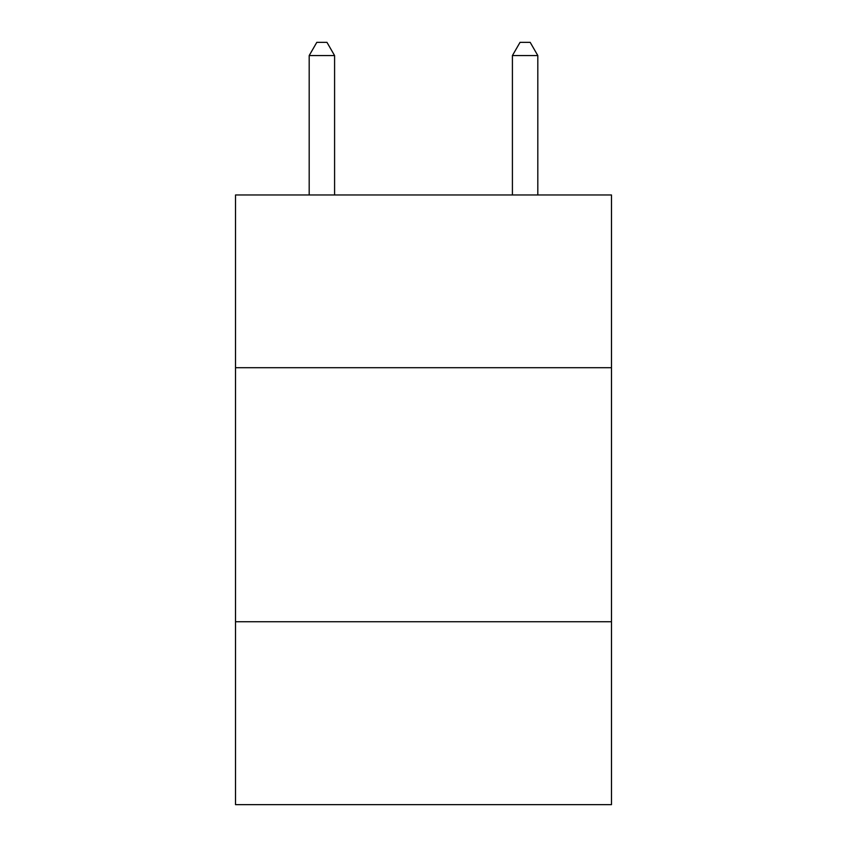 <?xml version="1.0" encoding="UTF-8"?>
<svg xmlns="http://www.w3.org/2000/svg" width="847" height="847" viewBox="0 0 847 847"><rect width="100%" height="100%" fill="white"/><g stroke="black" fill="none" stroke-linecap="round" stroke-linejoin="round"><path stroke-width="1.27" d="M611.481 367.714L611.481 194.969L235.519 194.969L235.519 367.714L611.481 367.714L611.481 804.65L235.519 804.65L235.519 367.714M611.481 621.751L235.519 621.751M334.586 194.969L334.586 55.563L309.187 55.563L309.187 194.969M309.187 55.563L316.81 42.35L326.963 42.35L334.586 55.563M537.813 194.969L537.813 55.563L512.414 55.563L512.414 194.969M512.414 55.563L520.037 42.35L530.19 42.35L537.813 55.563"/></g></svg>
